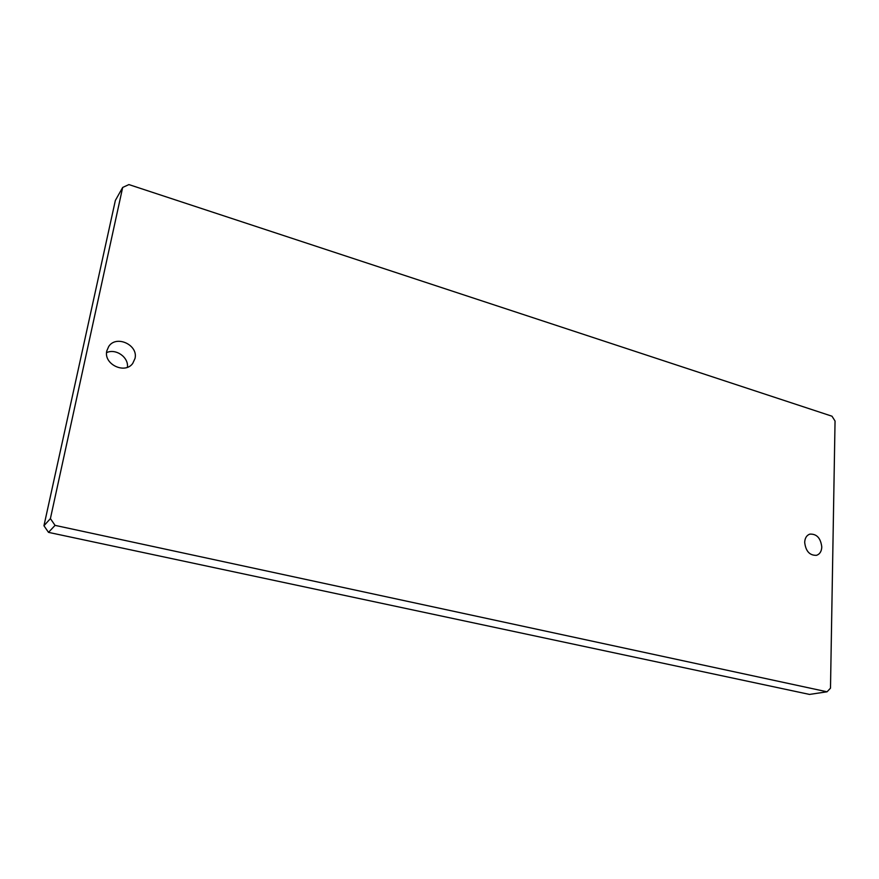 <?xml version="1.0" encoding="UTF-8"?>
<svg xmlns="http://www.w3.org/2000/svg" width="879" height="879" viewBox="0 0 879 879"><rect width="100%" height="100%" fill="white"/><g stroke="black" fill="none" stroke-linecap="round" stroke-linejoin="round"><path stroke-width="1.32" d="M106.831 350.798C103.25 364.148 124.972 374.586 132.74 363.401L134.992 358.522C138.541 345.018 116.281 334.646 108.732 346.458L106.831 350.798M804.681 542.321C805.724 551.232 809.669 555.561 816.536 555.319C819.788 554.188 821.546 551.419 821.788 547.024C820.7 538.069 816.712 533.773 809.812 534.124C806.647 535.278 804.933 538.003 804.681 542.321M122.675 187.447L115.358 200.456L43.95 525.752L50.4 518.61L55.058 525.367L827.051 691.795L830.49 688.18L835.05 421.019L831.984 416.206L128.894 184.579L122.675 187.447L50.4 518.61M55.058 525.367L48.51 532.366L809.504 694.421L827.051 691.795M127.4 367.279C128.861 357.368 115.929 348.205 106.59 352.622M48.51 532.366L43.95 525.752"/></g></svg>
